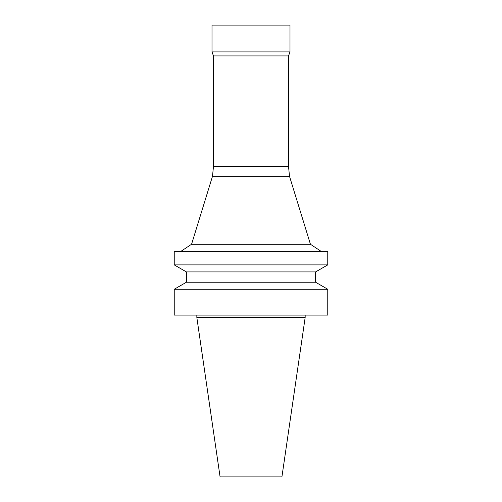 <?xml version="1.0" encoding="UTF-8"?>
<svg xmlns="http://www.w3.org/2000/svg" width="502" height="502" viewBox="0 0 502 502"><rect width="100%" height="100%" fill="white"/><g stroke="black" fill="none" stroke-linecap="round" stroke-linejoin="round"><path stroke-width="0.75" d="M251 315.093L327.762 315.093L327.762 289.259L174.238 289.259L174.238 315.093L251 315.093M315.576 282.224L315.576 271.927L186.424 271.927L186.424 282.224L315.576 282.224L327.762 289.259M186.424 271.927L174.238 264.893L327.762 264.893L315.576 271.927M174.238 264.893L174.238 251.734L327.762 251.734L327.762 264.893M213.469 166.57L288.531 166.57L288.531 55.917L213.469 55.917L213.469 166.57L212.49 176.315L191.569 244.248L310.431 244.248L321.669 251.734M212.49 176.315L289.51 176.315L310.431 244.248M213.469 55.917L212.007 51.907L289.993 51.907L288.531 55.917M212.007 51.907L212.007 25.1L289.993 25.1L289.993 51.907M196.84 315.093L196.84 317.528L305.16 317.528L305.16 315.093M196.84 317.528L220.083 476.9L281.917 476.9L305.16 317.528M186.424 282.224L174.238 289.259M191.569 244.248L180.331 251.734M288.531 166.57L289.51 176.315"/></g></svg>
